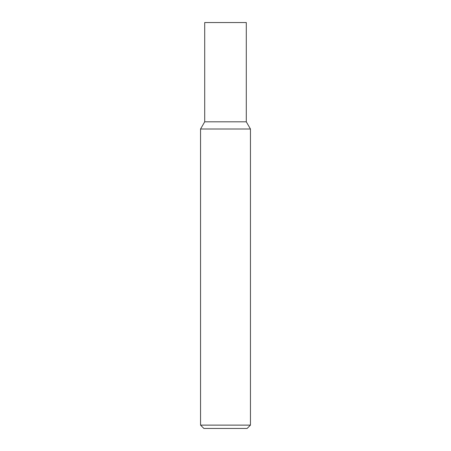 <?xml version="1.0" encoding="UTF-8"?>
<svg xmlns="http://www.w3.org/2000/svg" width="451" height="451" viewBox="0 0 451 451"><rect width="100%" height="100%" fill="white"/><g stroke="black" fill="none" stroke-linecap="round" stroke-linejoin="round"><path stroke-width="0.34" stroke-dasharray="2.25 1.69" d="M250.452 425.124L200.548 425.124M250.452 129.014L200.548 129.014M247.125 428.45L203.875 428.45M246.297 121.815L204.703 121.815M246.297 22.55L204.703 22.55"/><path stroke-width="0.68" d="M250.452 129.014L200.548 129.014L204.703 121.815L204.703 22.55L246.297 22.55L246.297 121.815L250.452 129.014L250.452 425.124L200.548 425.124L203.875 428.45L247.125 428.45L250.452 425.124M204.703 121.815L246.297 121.815M200.548 129.014L200.548 425.124"/></g></svg>

